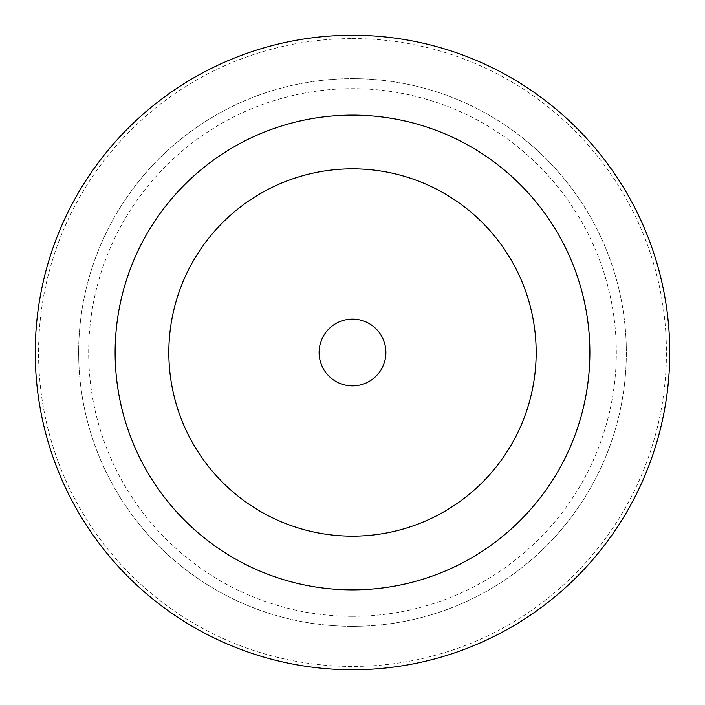 <?xml version="1.0" encoding="UTF-8"?>
<svg xmlns="http://www.w3.org/2000/svg" width="705" height="705" viewBox="0 0 705 705"><rect width="100%" height="100%" fill="white"/><g stroke="black" fill="none" stroke-linecap="round" stroke-linejoin="round"><path stroke-width="0.53" stroke-dasharray="3.52 2.64" d="M352.5 168.83A183.67 183.67 0 0 1 536.17 352.5A183.67 183.67 0 0 1 352.5 536.17A183.67 183.67 0 0 1 168.83 352.5A183.67 183.67 0 0 1 352.5 168.83M352.5 319.109A33.391 33.391 0 0 1 385.891 352.5A33.391 33.391 0 0 1 352.5 385.891A33.391 33.391 0 0 1 319.109 352.5A33.391 33.391 0 0 1 352.5 319.109M352.5 616.32A263.82 263.82 0 0 0 616.32 352.5A263.82 263.82 0 0 0 352.5 88.68A263.82 263.82 0 0 0 88.68 352.5A263.82 263.82 0 0 0 352.5 616.32M352.5 38.555A313.945 313.945 0 0 1 666.445 352.5A313.945 313.945 0 0 1 352.5 666.445A313.945 313.945 0 0 1 38.555 352.5A313.945 313.945 0 0 1 352.5 38.555M352.5 626.34A273.84 273.84 0 0 0 626.34 352.5A273.84 273.84 0 0 0 352.5 78.66A273.84 273.84 0 0 0 78.66 352.5A273.84 273.84 0 0 0 352.5 626.34A273.84 273.84 0 0 1 78.66 352.5A273.84 273.84 0 0 1 352.5 78.66A273.84 273.84 0 0 1 626.34 352.5A273.84 273.84 0 0 1 352.5 626.34"/><path stroke-width="1.06" d="M352.5 115.126A237.374 237.374 0 0 1 589.874 352.5A237.374 237.374 0 0 1 352.5 589.874A237.374 237.374 0 0 1 115.126 352.5A237.374 237.374 0 0 1 352.5 115.126M352.5 669.75A317.25 317.25 0 0 0 669.75 352.5A317.25 317.25 0 0 0 352.5 35.25A317.25 317.25 0 0 0 35.25 352.5A317.25 317.25 0 0 0 352.5 669.75M352.5 536.17A183.67 183.67 0 0 0 536.17 352.5A183.67 183.67 0 0 0 352.5 168.83A183.67 183.67 0 0 0 168.83 352.5A183.67 183.67 0 0 0 352.5 536.17M352.5 385.891A33.391 33.391 0 0 0 385.891 352.5A33.391 33.391 0 0 0 352.5 319.109A33.391 33.391 0 0 0 319.109 352.5A33.391 33.391 0 0 0 352.5 385.891"/></g></svg>
